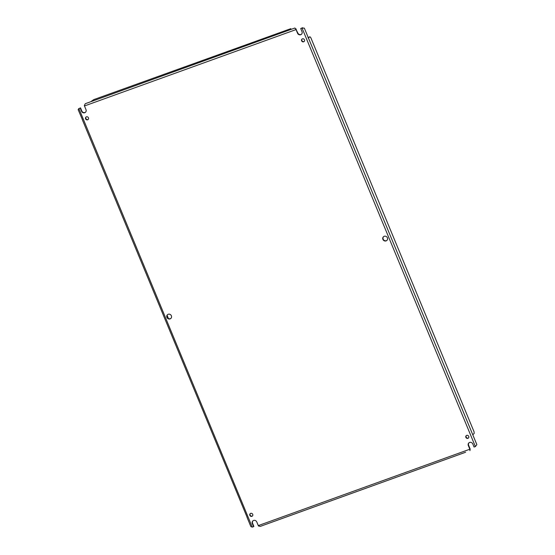 <?xml version="1.0" encoding="UTF-8"?>
<svg xmlns="http://www.w3.org/2000/svg" width="555" height="555" viewBox="0 0 555 555"><rect width="100%" height="100%" fill="white"/><g stroke="black" fill="none" stroke-linecap="round" stroke-linejoin="round"><path stroke-width="0.83" d="M80.239 108.149L81.523 111.243A2.511 2.352 -132.7 0 0 85.456 112.283A2.511 2.352 -132.7 0 0 85.983 109.626L84.464 105.97L296.023 29.581L297.536 33.238A2.511 2.352 -132.7 0 0 301.476 34.278A2.511 2.352 -132.7 0 0 301.996 31.628L300.72 28.534L302.038 28.062L475.385 446.574L474.074 447.046L472.791 443.951A2.511 2.352 -132.7 0 0 468.857 442.911A2.511 2.352 -132.7 0 0 468.33 445.568L469.849 449.224L258.29 525.613L256.771 521.957A2.511 2.352 -132.7 0 0 252.837 520.916A2.511 2.352 -132.7 0 0 252.31 523.566L253.593 526.66L252.275 527.132L78.921 108.62L80.524 107.885L81.807 110.979A2.511 2.352 -132.7 0 0 85.595 112.145M296.023 29.581A1.644 0.541 -109.9 0 1 295.884 29.2L297.827 32.974A2.511 2.352 -132.7 0 0 301.608 34.139M303.647 41.805A1.616 1.505 -132.7 0 0 304.327 39.544A1.616 1.505 -132.7 0 0 301.941 39.141A1.616 1.505 -132.7 0 0 303.647 41.805M302.093 39.017A1.616 1.505 -132.7 0 0 304.265 41.368M87.634 119.804A1.616 1.505 -132.7 0 0 88.314 117.542A1.616 1.505 -132.7 0 0 85.921 117.14A1.616 1.505 -132.7 0 0 87.634 119.804M86.074 117.022A1.616 1.505 -132.7 0 0 88.245 119.367M467.9 438.346A1.616 1.505 -132.7 0 0 468.587 436.084A1.616 1.505 -132.7 0 0 466.193 435.682A1.616 1.505 -132.7 0 0 467.9 438.346M466.346 435.564A1.616 1.505 -132.7 0 0 468.517 437.909M251.887 516.344A1.616 1.505 -132.7 0 0 252.567 514.083A1.616 1.505 -132.7 0 0 250.18 513.68A1.616 1.505 -132.7 0 0 251.887 516.344M250.326 513.562A1.616 1.505 -132.7 0 0 252.504 515.914M386.12 240.898A2.511 2.352 -132.7 0 0 387.175 237.374A2.511 2.352 -132.7 0 0 383.456 236.749A2.511 2.352 -132.7 0 0 386.12 240.898M383.609 236.624A2.511 2.352 -132.7 0 0 387.008 240.308M170.101 318.896A2.511 2.352 -132.7 0 0 171.162 315.379A2.511 2.352 -132.7 0 0 167.444 314.754A2.511 2.352 -132.7 0 0 170.101 318.896M167.589 314.623A2.511 2.352 -132.7 0 0 170.989 318.306M295.884 29.2L294.837 28.034L290.57 29.575L85.262 103.709L84.325 105.589A1.644 0.541 70.1 0 0 84.464 105.97M296.259 29.186L294.837 28.034L290.57 29.575M289.426 30.026L290.799 28.68L291.077 29.346M89.535 102.203L85.262 103.709M80.524 107.885L78.581 108.738L78.317 109.772M82.39 119.603L78.144 109.612M247.246 517.6L82.23 119.471M252.275 527.132L250.874 526.605L247.086 517.468M253.593 526.66L253.878 526.397L252.594 523.303A2.511 2.352 -132.7 0 1 252.983 520.791M258.29 525.613A1.644 0.541 70.1 0 0 258.45 525.967L260.33 526.369L264.589 524.829L260.33 526.369M264.596 524.822L464.479 452.651M465.638 452.235L265.748 524.413M469.003 442.786A2.511 2.352 -132.7 0 0 468.614 445.304L470.189 449.085L469.912 450.695L470.009 449.578A1.644 0.541 -109.9 0 1 469.849 449.224M475.385 446.574L476.856 444.631L472.784 434.794L474.199 433.393L474.032 431.728L310.814 37.691L309.891 36.72L308.039 37.893M472.784 434.794L304.348 28.159L302.038 28.062M302.447 27.75L303.044 27.965L302.447 27.75L300.72 28.534M90.68 101.752L93.844 99.588L290.799 28.68M307.928 36.803L304.348 28.159M308.42 37.99L309.891 36.72M473.269 435.987L476.856 444.631M168.387 318.459L167.124 315.413M470.009 450.126L470.127 449.238"/></g></svg>
